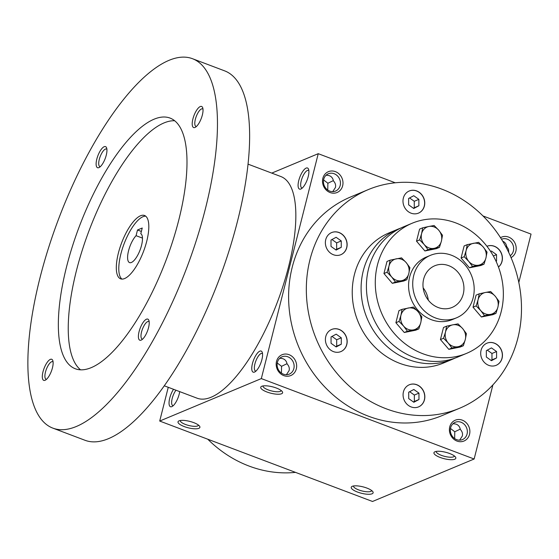 <?xml version="1.0" encoding="UTF-8"?>
<svg xmlns="http://www.w3.org/2000/svg" width="559" height="559" viewBox="0 0 559 559"><rect width="100%" height="100%" fill="white"/><g stroke="black" fill="none" stroke-linecap="round" stroke-linejoin="round"><path stroke-width="0.84" d="M493.359 255.994L496.539 254.666L491.41 251.019L490.606 251.445M491.026 360.373L491.976 359.87L491.969 353.477L487.28 350.137M207.787 439.227A118.48 105.567 67.3 0 0 295.508 472.376M173.248 405.659A9.377 3.256 110.7 0 1 172.815 405.589A9.377 3.256 110.7 0 1 172.2 398.455A9.377 3.256 110.7 0 1 175.98 390.224M179.698 391.621A11.285 3.92 110.7 0 1 172.109 406.498A11.285 3.92 110.7 0 1 169.726 398.162A11.285 3.92 110.7 0 1 173.535 389.295M261.892 359.64A11.285 3.92 -69.3 0 0 262.234 352.324A11.285 3.92 -69.3 0 0 253.5 360.234A11.285 3.92 -69.3 0 0 254.82 371.931A11.285 3.92 -69.3 0 0 261.892 359.64M308.219 176.574A11.285 3.92 -69.3 0 0 308.554 169.258A11.285 3.92 -69.3 0 0 299.827 177.168A11.285 3.92 -69.3 0 0 301.14 188.872A11.285 3.92 -69.3 0 0 308.219 176.574M168.252 387.296L159.706 421.053L261.326 378.59L318.239 153.683L271.765 173.101M159.706 421.053L372.518 501.479L474.137 459.009L492.891 384.906M518.815 282.463L531.05 234.102L482.969 215.935M318.239 153.683L395.255 182.786M276.516 361.407A11.285 10.055 -112.7 0 1 293.657 357.956A11.285 10.055 -112.7 0 1 289.073 376.074A11.285 10.055 -112.7 0 1 276.516 361.407M449.736 426.866A11.285 10.055 -112.7 0 1 466.877 423.422A11.285 10.055 -112.7 0 1 462.293 441.54A11.285 10.055 -112.7 0 1 449.736 426.866M322.843 178.342A11.285 10.055 -112.7 0 1 339.984 174.897A11.285 10.055 -112.7 0 1 335.4 193.016A11.285 10.055 -112.7 0 1 322.843 178.342M500.522 237.673A11.285 10.055 -112.7 0 1 514.748 242.634A11.285 10.055 -112.7 0 1 511.052 257.608M459.596 408.252L441.876 415.665A118.48 105.567 -112.7 0 1 327.148 389.364A118.48 105.567 -112.7 0 1 292.259 267.069A118.48 105.567 -112.7 0 1 350.507 197.027L368.227 189.62A118.48 105.567 67.3 0 0 316.513 339.641A118.48 105.567 67.3 0 0 459.596 408.252A118.48 105.567 67.3 0 0 517.844 338.216A118.48 105.567 67.3 0 0 482.955 215.921A118.48 105.567 67.3 0 0 368.227 189.62M261.326 378.59L474.137 459.009M352.275 486.309A11.285 3.298 14.2 0 1 363.315 486.938A11.285 3.298 14.2 0 1 372.839 491.703A11.285 3.298 14.2 0 1 361.366 493.248A11.285 3.298 14.2 0 1 352.009 486.435A11.285 3.298 14.2 0 1 352.275 486.309M179.055 420.843A11.285 3.298 14.2 0 1 190.095 421.472A11.285 3.298 14.2 0 1 199.619 426.244A11.285 3.298 14.2 0 1 188.145 427.789A11.285 3.298 14.2 0 1 178.789 420.976A11.285 3.298 14.2 0 1 179.055 420.843M454.788 459.219A11.285 3.298 -165.8 0 0 455.55 457.136A11.285 3.298 -165.8 0 0 445.698 452.28A11.285 3.298 -165.8 0 0 434.72 451.868A11.285 3.298 -165.8 0 0 440.464 457.569A11.285 3.298 -165.8 0 0 454.788 459.219M281.568 393.76A11.285 3.298 -165.8 0 0 282.33 391.677A11.285 3.298 -165.8 0 0 272.478 386.821A11.285 3.298 -165.8 0 0 261.5 386.402A11.285 3.298 -165.8 0 0 267.251 392.104A11.285 3.298 -165.8 0 0 281.568 393.76M263.03 385.941A9.377 2.739 -165.8 0 0 263.03 385.948A9.377 2.739 -165.8 0 0 269.78 390.434A9.377 2.739 -165.8 0 0 280.345 391.356A9.377 2.739 -165.8 0 0 281.205 390.552A9.377 2.739 -165.8 0 0 281.212 390.538M277.257 363.001L281.561 366.313L281.429 373.119M286.39 374.712L289.115 370.561C289.667 368.171 288.996 365.984 287.109 363.986C286.292 360.073 283.825 358.193 279.703 358.34M287.053 363.657L281.561 366.313M436.251 451.399A9.377 2.739 -165.8 0 0 436.251 451.413A9.377 2.739 -165.8 0 0 443.001 455.899A9.377 2.739 -165.8 0 0 453.559 456.822A9.377 2.739 -165.8 0 0 454.425 456.011A9.377 2.739 -165.8 0 0 454.432 455.997M262.534 353.707A9.377 3.256 -69.3 0 0 262.157 353.477A9.377 3.256 -69.3 0 0 255.798 361.1A9.377 3.256 -69.3 0 0 255.526 371.015A9.377 3.256 -69.3 0 0 255.966 371.092M308.854 170.649A9.377 3.256 -69.3 0 0 308.477 170.418A9.377 3.256 -69.3 0 0 302.119 178.035A9.377 3.256 -69.3 0 0 301.853 187.957A9.377 3.256 -69.3 0 0 302.286 188.027M460.274 429.116L454.774 431.772L454.649 438.577M459.61 440.171L462.335 436.027C462.887 433.637 462.216 431.443 460.33 429.452C459.512 425.532 457.038 423.652 452.923 423.799M505.699 246.463L506.594 246.058M508.76 252.5L508.501 249.293L506.657 246.386C506.209 243.836 504.896 242.103 502.702 241.188M323.584 179.935L327.881 183.247L333.374 180.592M332.717 191.646L335.435 187.503C335.987 185.113 335.323 182.919 333.437 180.927C332.612 177.007 330.145 175.128 326.023 175.274M463.25 294.076A22.57 20.11 67.3 0 0 456.605 270.78A22.57 20.11 67.3 0 0 434.755 265.77A22.57 20.11 67.3 0 0 424.903 294.348A22.57 20.11 67.3 0 0 452.154 307.415A22.57 20.11 67.3 0 0 463.25 294.076M473.152 297.814A33.854 30.165 67.3 0 0 463.18 262.87A33.854 30.165 67.3 0 0 430.402 255.358A33.854 30.165 67.3 0 0 415.623 298.22A33.854 30.165 67.3 0 0 456.507 317.826A33.854 30.165 67.3 0 0 473.152 297.814M343.946 235.996A11.991 10.684 67.3 0 0 331.627 232.572A11.991 10.684 67.3 0 0 326.393 247.749A11.991 10.684 67.3 0 0 340.871 254.694A11.991 10.684 67.3 0 0 343.946 235.996M333.471 328.902A11.991 10.684 67.3 0 0 331.669 329.454A11.991 10.684 67.3 0 0 326.435 344.637A11.991 10.684 67.3 0 0 340.913 351.576A11.991 10.684 67.3 0 0 346.517 337.384A11.991 10.684 67.3 0 0 333.471 328.902M403.437 391.845A11.991 10.684 67.3 0 0 406.973 404.22A11.991 10.684 67.3 0 0 418.579 406.882A11.991 10.684 67.3 0 0 423.813 391.705A11.991 10.684 67.3 0 0 409.335 384.76A11.991 10.684 67.3 0 0 403.437 391.845M483.884 361.883A11.991 10.684 67.3 0 0 496.203 365.306A11.991 10.684 67.3 0 0 501.43 350.123A11.991 10.684 67.3 0 0 486.952 343.184A11.991 10.684 67.3 0 0 483.884 361.883M498.46 267.048A11.991 10.684 67.3 0 0 500.738 251.899A11.991 10.684 67.3 0 0 486.938 246.288A11.991 10.684 67.3 0 1 500.619 251.948A11.991 10.684 67.3 0 1 498.446 267.013M424.386 206.026A11.991 10.684 67.3 0 0 420.857 193.652A11.991 10.684 67.3 0 0 409.244 190.989A11.991 10.684 67.3 0 0 404.01 206.173A11.991 10.684 67.3 0 0 418.488 213.119A11.991 10.684 67.3 0 0 424.386 206.026M418.432 213.14A11.991 10.684 67.3 0 0 424.267 206.075A11.991 10.684 67.3 0 0 420.759 193.728A11.991 10.684 67.3 0 0 409.188 191.017M413.751 195.713L408.629 198.452L408.629 204.846L413.751 208.493L418.873 205.754L418.873 199.36L413.751 195.713M277.397 362.372A9.377 8.35 -112.7 0 1 282.002 356.831A9.377 8.35 -112.7 0 1 293.328 362.26A9.377 8.35 -112.7 0 1 289.234 374.132A9.377 8.35 -112.7 0 1 280.157 372.049A9.377 8.35 -112.7 0 1 277.397 362.372M450.477 428.46L454.774 431.772M450.617 427.831A9.377 8.35 -112.7 0 1 455.222 422.29A9.377 8.35 -112.7 0 1 466.548 427.719A9.377 8.35 -112.7 0 1 462.454 439.591A9.377 8.35 -112.7 0 1 453.377 437.508A9.377 8.35 -112.7 0 1 450.617 427.831M327.881 183.247L327.749 190.053M323.717 179.306A9.377 8.35 -112.7 0 1 328.329 173.765A9.377 8.35 -112.7 0 1 339.648 179.194A9.377 8.35 -112.7 0 1 335.554 191.066A9.377 8.35 -112.7 0 1 326.477 188.984A9.377 8.35 -112.7 0 1 323.717 179.306M501.514 239.238A9.377 8.35 -112.7 0 1 501.542 239.231A9.377 8.35 -112.7 0 1 512.47 243.808A9.377 8.35 -112.7 0 1 510.234 255.715M371.714 490.564A9.377 2.739 14.2 0 1 371.714 490.578A9.377 2.739 14.2 0 1 361.952 490.935A9.377 2.739 14.2 0 1 353.533 485.981A9.377 2.739 14.2 0 1 353.54 485.967M198.494 425.106A9.377 2.739 14.2 0 1 198.494 425.119A9.377 2.739 14.2 0 1 188.732 425.476A9.377 2.739 14.2 0 1 180.312 420.515A9.377 2.739 14.2 0 1 180.319 420.508M428.299 300.155A22.57 20.11 67.3 0 0 423.156 287.85M335.7 249.768L336.644 249.258L336.644 242.865L331.955 239.525M336.127 237.289L331.005 240.035L331.012 246.428L336.134 250.076L341.256 247.33L341.256 240.936L336.127 237.289M336.644 242.865L341.256 240.936M336.644 249.258L341.256 247.33M335.742 346.65L336.693 346.14L336.686 339.746L331.997 336.406M331.054 336.916L331.054 343.31L336.176 346.957L341.297 344.218L341.297 337.825L336.176 334.17L331.054 336.916M336.686 339.746L341.297 337.825M336.693 346.14L341.297 344.218M413.408 401.956L414.359 401.446L414.352 395.052L409.663 391.712M408.72 398.616L413.842 402.263L418.964 399.524L418.964 393.131L413.835 389.476L408.713 392.222L408.72 398.616M414.352 395.052L418.964 393.131M414.359 401.446L418.964 399.524M491.459 360.688L496.581 357.942L496.581 351.548L491.459 347.901L486.337 350.647L486.337 357.033L491.459 360.688M491.976 359.87L496.581 357.942M491.969 353.477L496.581 351.548M496.05 261.263L496.539 261.06L496.539 254.666M496.071 261.312L496.539 261.06M496.14 365.327A11.991 10.684 67.3 0 0 501.318 350.172A11.991 10.684 67.3 0 0 486.896 343.205M418.523 406.91A11.991 10.684 67.3 0 0 423.694 391.754A11.991 10.684 67.3 0 0 409.279 384.788M340.857 351.604A11.991 10.684 67.3 0 0 346.391 337.405A11.991 10.684 67.3 0 0 333.353 328.951A11.991 10.684 67.3 0 0 331.613 329.482M340.815 254.715A11.991 10.684 67.3 0 0 343.827 236.045A11.991 10.684 67.3 0 0 331.564 232.593M413.318 208.186L418.873 205.754M414.268 207.675L414.261 201.289L418.873 199.36M414.261 201.289L409.572 197.949M141.364 231.447L137.507 229.987L142.238 228.009L140.791 233.704A15.512 5.387 110.7 0 1 139.925 250.397A15.512 5.387 110.7 0 1 129.555 262.604A15.512 5.387 110.7 0 1 128.444 251.201A15.512 5.387 110.7 0 1 136.068 235.681L137.507 229.987M164.269 385.794L197.089 398.197A118.48 41.142 -69.3 0 0 288.598 266.629A118.48 41.142 -69.3 0 0 280.856 176.539L248.035 164.136M52.86 428.131L85.031 440.289A197.467 68.575 -69.3 0 0 237.554 221.008A197.467 68.575 -69.3 0 0 224.641 70.86L192.471 58.702A197.467 68.575 -69.3 0 0 58.52 219.177A197.467 68.575 -69.3 0 0 52.86 428.131A197.467 68.575 -69.3 0 0 205.384 208.849A197.467 68.575 -69.3 0 0 192.471 58.702M178.796 219.96A133.992 46.53 -69.3 0 0 170.034 118.075A133.992 46.53 -69.3 0 0 79.14 226.968A133.992 46.53 -69.3 0 0 75.297 368.758A133.992 46.53 -69.3 0 0 178.796 219.96M52.448 367.85A11.285 3.92 -69.3 0 0 52.784 360.534A11.285 3.92 -69.3 0 0 44.056 368.437A11.285 3.92 -69.3 0 0 45.37 380.141A11.285 3.92 -69.3 0 0 52.448 367.85M202.344 115.028A11.285 3.92 -69.3 0 0 202.679 107.712A11.285 3.92 -69.3 0 0 193.952 115.622A11.285 3.92 -69.3 0 0 195.266 127.326A11.285 3.92 -69.3 0 0 202.344 115.028M148.533 327.693A11.285 3.92 -69.3 0 0 148.869 320.377A11.285 3.92 -69.3 0 0 140.141 328.28A11.285 3.92 -69.3 0 0 141.455 339.984A11.285 3.92 -69.3 0 0 148.533 327.693M106.259 155.185A11.285 3.92 -69.3 0 0 106.594 147.869A11.285 3.92 -69.3 0 0 97.867 155.779A11.285 3.92 -69.3 0 0 99.181 167.483A11.285 3.92 -69.3 0 0 106.259 155.185M174.681 120.758A133.992 46.53 -69.3 0 0 89.042 230.706A133.992 46.53 -69.3 0 0 80.559 369.813M146.744 241.229A33.854 11.753 -69.3 0 0 144.529 215.488A33.854 11.753 -69.3 0 0 121.569 242.997A33.854 11.753 -69.3 0 0 120.597 278.822A33.854 11.753 -69.3 0 0 146.744 241.229M145.696 216.158A33.854 11.753 -69.3 0 0 124.042 243.934A33.854 11.753 -69.3 0 0 121.911 279.088M106.895 149.26A9.377 3.256 -69.3 0 0 106.517 149.022A9.377 3.256 -69.3 0 0 100.159 156.646A9.377 3.256 -69.3 0 0 99.886 166.568A9.377 3.256 -69.3 0 0 100.327 166.638M149.169 321.76A9.377 3.256 -69.3 0 0 148.792 321.53A9.377 3.256 -69.3 0 0 142.433 329.146A9.377 3.256 -69.3 0 0 142.168 339.068A9.377 3.256 -69.3 0 0 142.601 339.145M202.98 109.103A9.377 3.256 -69.3 0 0 202.603 108.872A9.377 3.256 -69.3 0 0 196.244 116.489A9.377 3.256 -69.3 0 0 195.978 126.411A9.377 3.256 -69.3 0 0 196.412 126.488M53.084 361.918A9.377 3.256 -69.3 0 0 52.707 361.687A9.377 3.256 -69.3 0 0 46.348 369.303A9.377 3.256 -69.3 0 0 46.076 379.226A9.377 3.256 -69.3 0 0 46.516 379.302M142.475 238.099L136.068 235.681M419.648 239.888L421.598 233.669L422.709 227.806L428.844 226.479A11.285 10.055 67.3 0 0 421.598 233.669A11.285 10.055 67.3 0 0 424.26 244.597A11.285 10.055 67.3 0 0 434.154 248.336A11.285 10.055 67.3 0 0 441.4 241.153A11.285 10.055 67.3 0 0 438.738 230.217A11.285 10.055 67.3 0 0 428.844 226.479L434.133 225.508L438.738 230.217L442.504 235.29L441.4 241.153L439.444 247.364L428.019 249.663L424.26 244.597L419.648 239.888L416.525 241.188L424.896 250.97L436.32 248.671L439.444 247.364M416.525 241.188L419.585 229.113L422.709 227.806M443.56 338.251L445.509 332.032L446.62 326.17L452.755 324.849A11.285 10.055 67.3 0 0 445.509 332.032A11.285 10.055 67.3 0 0 448.171 342.967L443.56 338.251L440.436 339.558L448.807 349.333L451.931 348.033L448.171 342.967A11.285 10.055 67.3 0 0 458.066 346.706L451.931 348.033M440.436 339.558L443.497 327.476L446.62 326.17M458.045 323.871L462.649 328.587L466.416 333.653L465.305 339.516A11.285 10.055 67.3 0 0 462.649 328.587A11.285 10.055 67.3 0 0 452.755 324.849L458.045 323.871M463.355 345.735L465.305 339.516A11.285 10.055 67.3 0 1 458.066 346.706L463.355 345.735L460.232 347.034L448.807 349.333M464.194 256.721L466.143 250.502L467.247 244.639L478.672 242.34L483.283 247.05L487.043 252.123L485.939 257.985A11.285 10.055 67.3 0 0 483.283 247.05A11.285 10.055 67.3 0 0 473.382 243.312A11.285 10.055 67.3 0 0 466.143 250.502A11.285 10.055 67.3 0 0 468.798 261.43L464.194 256.721L461.07 258.02L469.441 267.803L472.565 266.496L468.798 261.43A11.285 10.055 67.3 0 0 478.7 265.169L472.565 266.496M461.07 258.02L464.124 245.946L467.247 244.639M483.989 264.197L485.939 257.985A11.285 10.055 67.3 0 1 478.7 265.169L483.989 264.197L480.866 265.504L469.441 267.803M476.149 305.899L478.099 299.687L479.203 293.824L485.338 292.497A11.285 10.055 67.3 0 0 478.099 299.687A11.285 10.055 67.3 0 0 480.754 310.615L476.149 305.899L473.026 307.205L481.397 316.988L484.52 315.681L480.754 310.615A11.285 10.055 67.3 0 0 490.655 314.354L484.52 315.681M473.026 307.205L476.079 295.124L479.203 293.824M490.627 291.525L495.239 296.235L498.998 301.301L497.894 307.164A11.285 10.055 67.3 0 0 495.239 296.235A11.285 10.055 67.3 0 0 485.338 292.497L490.627 291.525M495.945 313.382L497.894 307.164A11.285 10.055 67.3 0 1 490.655 314.354L495.945 313.382L492.821 314.689L481.397 316.988M400.971 315.199A11.285 10.055 67.3 0 0 403.626 326.135A11.285 10.055 67.3 0 0 413.527 329.873A11.285 10.055 67.3 0 0 420.766 322.683A11.285 10.055 67.3 0 0 418.111 311.754A11.285 10.055 67.3 0 0 408.21 308.016A11.285 10.055 67.3 0 0 400.971 315.199L402.075 309.337L413.499 307.038L418.111 311.754L421.87 316.82L420.766 322.683L418.817 328.902L407.392 331.201L403.626 326.135L399.021 321.418L400.971 315.199M399.021 321.418L395.898 322.725L398.951 310.643L402.075 309.337M395.898 322.725L404.269 332.5L415.693 330.201L418.817 328.902M404.269 332.5L407.392 331.201M395.437 282.016L391.67 276.95L387.066 272.233L389.015 266.021L390.119 260.159L401.544 257.86L406.155 262.569A11.285 10.055 67.3 0 0 396.254 258.831A11.285 10.055 67.3 0 0 389.015 266.021A11.285 10.055 67.3 0 0 391.67 276.95A11.285 10.055 67.3 0 0 401.572 280.688L395.437 282.016L392.313 283.322L403.738 281.023L406.861 279.717L401.572 280.688A11.285 10.055 67.3 0 0 408.811 273.498L409.915 267.635L406.155 262.569A11.285 10.055 67.3 0 1 408.811 273.498L406.861 279.717M390.119 260.159L386.996 261.458L383.942 273.54L387.066 272.233M383.942 273.54L392.313 283.322M501.185 311.698A70.525 62.839 67.3 0 0 480.412 238.903A70.525 62.839 67.3 0 0 412.123 223.251A70.525 62.839 67.3 0 0 381.343 312.551A70.525 62.839 67.3 0 0 466.513 353.393A70.525 62.839 67.3 0 0 501.185 311.698M430.402 255.358L426.265 257.084A33.854 30.165 67.3 0 0 411.487 299.952A33.854 30.165 67.3 0 0 452.371 319.552L456.507 317.826M400.635 228.135A70.525 62.839 67.3 0 0 397.945 229.176L389.085 232.879A70.525 62.839 67.3 0 0 358.298 322.18A70.525 62.839 67.3 0 0 443.469 363.022L452.336 359.318A70.525 62.839 67.3 0 0 454.963 358.137M397.945 229.176A70.525 62.839 67.3 0 0 367.158 318.476A70.525 62.839 67.3 0 0 452.336 359.318M424.896 250.97L428.019 249.663M412.123 223.251L403.263 226.954A70.525 62.839 67.3 0 0 372.476 316.254A70.525 62.839 67.3 0 0 457.646 357.096L466.513 353.393"/></g></svg>
